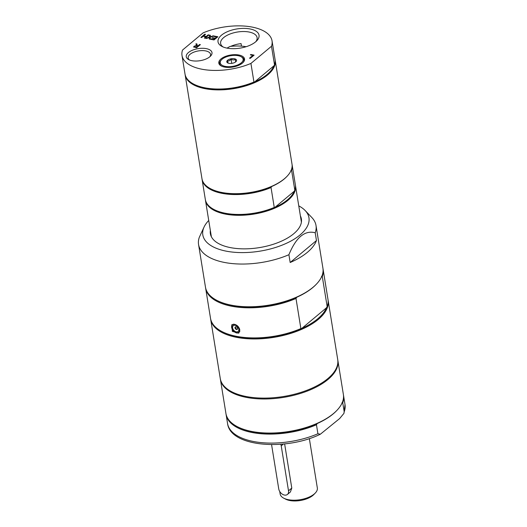 <?xml version="1.0" encoding="UTF-8"?>
<svg xmlns="http://www.w3.org/2000/svg" width="527" height="527" viewBox="0 0 527 527"><rect width="100%" height="100%" fill="white"/><g stroke="black" fill="none" stroke-linecap="round" stroke-linejoin="round"><path stroke-width="0.79" d="M227.078 48.135A18.471 8.643 170.8 0 1 230.187 46.416A32.364 15.145 170.8 0 1 246.135 46.705M301.227 221.07A46.099 21.574 170.8 0 1 301.47 221.584M211.123 236.221A46.099 21.574 170.8 0 1 211.189 235.655M280.766 444.274A5.949 4.124 50.1 0 1 281.227 445.855L288.513 490.828A5.949 4.124 50.1 0 1 287.439 494.438L290.403 491.968L291.787 488.094L284.633 443.918M279.751 491.526L280.153 494.01A18.84 8.814 -9.2 0 0 283.717 498.16A18.84 8.814 -9.2 0 0 314.217 494.023A18.84 8.814 -9.2 0 0 315.265 493.048A18.84 8.814 -9.2 0 0 317.34 487.989L309.342 438.589M283.717 498.16L285.581 499.135A16.857 7.885 -9.2 0 0 312.867 495.439A16.857 7.885 -9.2 0 0 313.809 494.563L315.265 493.048M287.439 494.438A5.949 4.124 50.1 0 1 282.347 494.188A5.949 4.124 50.1 0 1 278.743 488.918L271.57 444.617M230.688 46.363A18.471 8.643 170.8 0 1 241.063 43.609L241.471 46.145M210.352 230.503A46.099 21.574 -9.2 0 0 210.372 233.698A46.099 21.574 -9.2 0 0 230.391 247.604A46.099 21.574 -9.2 0 0 278.829 242.275A46.099 21.574 -9.2 0 0 301.385 218.955A46.099 21.574 -9.2 0 0 300.397 215.918M208.732 220.47A53.761 25.158 -9.2 0 0 204.12 226.92A53.761 25.158 -9.2 0 0 226.155 251.142A53.761 25.158 -9.2 0 0 289.442 241.827A53.761 25.158 -9.2 0 0 305.179 210.55A53.761 25.158 -9.2 0 0 298.769 205.886M290.173 262.499L288.915 254.712C296.049 237.348 304.81 230.029 315.205 232.763L316.463 240.549L290.173 262.499A59.485 27.832 -9.2 0 0 316.463 240.549M204.12 226.92L199.358 237.19A59.485 27.832 -9.2 0 0 198.56 244.488A59.485 27.832 -9.2 0 0 288.915 254.712M315.205 232.763A59.485 27.832 -9.2 0 0 316.002 225.464A59.485 27.832 -9.2 0 0 311.832 217.519L305.179 210.55M271.497 46.251L274.514 64.847A45.605 21.337 -9.2 0 0 275.054 59.452L272.037 40.856A45.605 21.337 -9.2 0 0 203.112 32.872L182.54 50.045A45.605 21.337 -9.2 0 0 181.999 55.44A45.605 21.337 -9.2 0 0 250.931 63.424L271.497 46.251A45.605 21.337 -9.2 0 0 272.037 40.856M274.514 64.847L273.888 65.855L254.706 81.876A45.111 21.106 -9.2 0 0 273.888 65.855M181.999 55.44L185.01 74.037A45.605 21.337 -9.2 0 0 193.646 84.083L194.114 84.327A45.111 21.106 -9.2 0 0 254.706 81.876L253.942 82.021L250.931 63.424M185.089 74.465A45.605 21.337 -9.2 0 0 185.155 74.9A45.605 21.337 -9.2 0 0 204.957 88.661A45.605 21.337 -9.2 0 0 252.874 83.385A45.605 21.337 -9.2 0 0 275.193 60.315A45.605 21.337 -9.2 0 0 275.114 59.887M193.646 84.083A45.605 21.337 -9.2 0 0 253.942 82.021M194.845 46.383L194.694 46.883L196.222 47.318L197.665 46.112L195.767 45.948L194.845 46.383L194.72 47.055L196.248 47.489L197.665 46.112M195.998 43.939L196.973 44.13L197.25 45.757L198.086 45.757L199.614 44.479L200.372 44.63L196.538 47.832L193.679 46.844M196.973 44.13L197.223 45.585M197.25 45.757L198.086 45.757M198.119 45.928L199.614 44.479M199.641 44.65L200.214 44.762M193.85 47.265L194.041 46.435L196.347 45.73L195.965 43.767L196.946 43.958M193.817 47.094L194.015 46.264L196.321 45.559M194.871 46.56L194.72 47.055L194.871 46.56M254.106 55.144L250.272 58.345L249.515 58.201L252.894 55.375L250.351 54.874L250.806 54.498L254.106 55.144M249.706 58.233L252.894 55.375M250.542 54.913L250.806 54.498M250.832 54.67L253.948 55.276M214.015 39.953L210.444 39.255L210.899 38.879L213.712 39.426L214.759 38.55L212.144 38.036L212.598 37.654L215.214 38.168L216.637 36.982L213.83 36.429L214.285 36.053L217.849 36.752L214.015 39.953M210.635 39.294L210.899 38.879M210.932 39.051L213.712 39.426M213.738 39.597L214.759 38.55M212.335 38.076L212.598 37.654M212.625 37.832L215.214 38.168M215.24 38.339L216.637 36.982M214.021 36.468L214.285 36.053M214.311 36.225L217.684 36.883M213.178 35.836L210.24 36.837L213.178 35.836L213.995 35.994L210.26 37.246L210.108 39.189L209.239 39.018L209.384 37.496L206.492 38.484L205.675 38.319L209.351 37.094L209.515 35.118L210.378 35.289L210.24 36.837M213.211 36.007L213.679 36.099M209.278 39.024L209.384 37.496M206.017 38.392L209.351 37.094M209.377 37.265L209.515 35.118M209.542 35.289L210.365 35.454M206.268 36.422L203.646 35.908L206.268 36.422L208.145 34.848L208.903 34.999L205.069 38.201L204.311 38.056L205.813 36.798L203.191 36.284L201.683 37.542L200.925 37.391L204.766 34.189L205.523 34.341L203.646 35.908M206.294 36.594L208.145 34.848M208.172 35.026L208.738 35.138M204.502 38.089L205.813 36.798M201.116 37.43L204.766 34.189M204.792 34.36L205.359 34.472M221.63 66.171A12.319 5.764 170.8 0 1 219.713 64.011A12.319 5.764 170.8 0 1 220.978 60.328L221.511 59.775A11.601 5.428 170.8 0 1 240.938 56.626A11.601 5.428 170.8 0 1 236.03 65.565A11.601 5.428 170.8 0 1 220.319 63.247A11.601 5.428 170.8 0 1 221.511 59.775M240.938 56.626L241.616 56.982A12.319 5.764 170.8 0 1 242.842 62.733M220.971 58.938A13.043 6.107 -9.2 0 0 221.274 65.994A13.043 6.107 -9.2 0 0 243.125 62.456A13.043 6.107 -9.2 0 0 238.296 54.907A13.043 6.107 -9.2 0 0 220.971 58.938M189.595 60.025A11.35 5.31 170.8 0 1 188.152 57.957A11.35 5.31 170.8 0 1 190.036 54.321A11.35 5.31 170.8 0 1 202.23 50.599A11.35 5.31 170.8 0 1 210.556 54.334A11.35 5.31 170.8 0 1 209.845 56.745M188.402 52.568A13.043 6.107 -9.2 0 0 188.706 59.623A13.043 6.107 -9.2 0 0 210.556 56.086A13.043 6.107 -9.2 0 0 205.728 48.537A13.043 6.107 -9.2 0 0 188.402 52.568M223.138 46.989A18.471 8.643 170.8 0 1 220.622 43.497A18.471 8.643 170.8 0 1 223.685 37.582A18.471 8.643 170.8 0 1 243.533 31.521A18.471 8.643 170.8 0 1 257.09 37.595A18.471 8.643 170.8 0 1 255.806 41.692M221.472 35.197A20.777 9.723 -9.2 0 0 221.959 46.435A20.777 9.723 -9.2 0 0 256.754 40.796A20.777 9.723 -9.2 0 0 249.06 28.774A20.777 9.723 -9.2 0 0 221.472 35.197M235.852 61.745L235.299 59.577L235.674 61.896M235.299 59.577L233.283 59.979L231.089 59.307L229.397 60.73L227.526 61.092L228.171 63.154M226.827 61.982A4.96 2.319 170.8 0 1 230.984 58.807A4.96 2.319 170.8 0 1 236.537 60.091A4.96 2.319 170.8 0 1 236.03 61.573A4.96 2.319 170.8 0 1 227.73 62.924A4.96 2.319 170.8 0 1 226.827 61.982M231.089 59.307L231.748 63.372M185.155 74.9L201.966 178.693A45.605 21.337 -9.2 0 0 210.596 188.738A45.605 21.337 -9.2 0 0 284.435 178.732A45.605 21.337 -9.2 0 0 286.984 176.367A45.605 21.337 -9.2 0 0 292.004 164.108L275.193 60.315M210.596 188.738L211.063 188.982A45.111 21.106 -9.2 0 0 271.655 186.532A45.111 21.106 -9.2 0 0 284.099 179.081A45.111 21.106 -9.2 0 0 286.616 176.749L286.984 176.367M287.459 199.838A45.111 21.106 -9.2 0 0 294.204 191.275L275.015 207.295A45.111 21.106 -9.2 0 0 287.459 199.838M205.405 199.885A45.605 21.337 -9.2 0 0 205.464 200.319A45.605 21.337 -9.2 0 0 238.948 215.319A45.605 21.337 -9.2 0 0 287.94 200.352A45.605 21.337 -9.2 0 0 295.502 185.735A45.605 21.337 -9.2 0 0 295.423 185.3M202.045 179.127A45.605 21.337 -9.2 0 0 202.105 179.555L205.326 199.45A45.605 21.337 -9.2 0 0 213.962 209.502L214.423 209.746A45.111 21.106 -9.2 0 0 275.015 207.295L274.257 207.44L271.036 187.546L271.655 186.532M290.838 170.517L291.602 170.373L294.824 190.267L294.204 191.275M294.824 190.267A45.605 21.337 -9.2 0 0 295.364 184.872L292.142 164.977A45.605 21.337 -9.2 0 0 292.063 164.543M213.962 209.502A45.605 21.337 -9.2 0 0 274.257 207.44M291.602 170.373A45.605 21.337 -9.2 0 0 292.142 164.977M202.105 179.555A45.605 21.337 -9.2 0 0 271.036 187.546M220.352 378.985A59.485 27.832 -9.2 0 0 220.411 379.42A59.485 27.832 -9.2 0 0 246.247 397.365A59.485 27.832 -9.2 0 0 308.75 390.487A59.485 27.832 -9.2 0 0 337.853 360.396A59.485 27.832 -9.2 0 0 337.781 359.967M220.411 379.42L225.931 413.497A59.485 27.832 -9.2 0 0 237.196 426.6A59.485 27.832 -9.2 0 0 251.761 431.448A59.485 27.832 -9.2 0 0 336.825 410.467A59.485 27.832 -9.2 0 0 343.373 394.473L337.853 360.396M237.196 426.6L237.749 426.896A58.892 27.556 -9.2 0 0 317.221 423.537A58.892 27.556 -9.2 0 0 336.391 410.915L336.825 410.467M341.812 402.997L342.748 402.812L344.203 411.804L343.947 413.346L339.684 418.524L320.357 434.215L317.913 433.754L316.457 424.762L317.221 423.537M342.748 402.812A59.485 27.832 -9.2 0 0 343.545 395.513A59.485 27.832 -9.2 0 0 343.446 394.993M226.024 414.011A59.485 27.832 -9.2 0 0 226.103 414.532A59.485 27.832 -9.2 0 0 316.457 424.762M198.56 244.488L205.477 287.215A59.485 27.832 -9.2 0 0 216.742 300.318A59.485 27.832 -9.2 0 0 313.051 287.261A59.485 27.832 -9.2 0 0 316.371 284.185A59.485 27.832 -9.2 0 0 322.919 268.19L316.002 225.464M210.688 319.388L220.273 378.551A59.485 27.832 -9.2 0 0 283.447 396.515A59.485 27.832 -9.2 0 0 337.715 359.533L328.13 300.37A59.485 27.832 170.8 0 1 318.262 319.434A59.485 27.832 170.8 0 1 254.357 338.953A59.485 27.832 170.8 0 1 210.688 319.388A59.485 27.832 170.8 0 1 210.616 318.868M328.038 299.85A59.485 27.832 170.8 0 1 328.13 300.37M205.649 288.249L210.523 318.354A59.485 27.832 -9.2 0 0 221.781 331.457A59.485 27.832 -9.2 0 0 300.877 328.578L296.003 298.48A59.485 27.832 170.8 0 1 205.649 288.249A59.485 27.832 170.8 0 1 205.576 287.729M239.792 329.797L238.731 333.169L232.354 331.391L231.742 324.803L234.41 324.276C237.216 325.054 239.014 326.892 239.792 329.797M296.003 298.48L296.767 297.254A58.892 27.556 170.8 0 1 217.302 300.614L216.742 300.318M316.371 284.185L315.936 284.639A58.892 27.556 170.8 0 1 312.643 287.683A58.892 27.556 170.8 0 1 296.767 297.254M321.365 276.715L322.293 276.53L327.168 306.628L326.404 307.854A58.892 27.556 170.8 0 1 317.689 318.822A58.892 27.556 170.8 0 1 301.806 328.393A58.892 27.556 170.8 0 1 222.341 331.753L221.781 331.457M322.998 268.711A59.485 27.832 170.8 0 1 323.091 269.231A59.485 27.832 170.8 0 1 322.293 276.53M327.168 306.628A59.485 27.832 -9.2 0 0 327.965 299.329L323.091 269.231M326.404 307.854L301.806 328.393L300.877 328.578M237.038 329A1.535 1.067 -129.9 0 0 237.479 329A1.588 1.588 0 0 1 235.615 326.78M235.194 325.291A3.768 2.615 50.1 0 1 238.817 329.184A3.768 2.615 50.1 0 1 236.261 331.865A3.768 2.615 50.1 0 1 232.631 327.972A3.768 2.615 50.1 0 1 235.194 325.291M236.491 329.461A1.535 1.067 50.1 0 1 235.167 328.354A1.535 1.067 50.1 0 1 235.286 326.944A1.535 1.067 50.1 0 1 236.056 326.78A1.535 1.067 50.1 0 1 237.381 327.886A1.535 1.067 50.1 0 1 237.255 329.303A1.535 1.067 50.1 0 1 236.491 329.461M283.394 444.044L281.227 445.855M291.787 488.094L288.513 490.828M344.203 411.804A59.485 27.832 -9.2 0 0 345.001 404.505L343.545 395.513M320.357 434.215C286.161 451.046 230.365 447.08 227.559 423.53A59.485 27.832 -9.2 0 0 317.913 433.754M239.831 331.002A4.96 3.439 50.1 0 1 239.014 332.293A4.96 3.439 50.1 0 1 236.537 332.814A4.96 3.439 50.1 0 1 234.126 331.615M232.453 329.612A4.96 3.439 50.1 0 1 232.657 324.685A4.96 3.439 50.1 0 1 233.593 324.197M239.449 328.591A4.756 3.3 50.1 0 1 239.633 329.342A4.756 3.3 50.1 0 1 236.452 332.741A4.756 3.3 50.1 0 1 231.84 327.932A4.756 3.3 50.1 0 1 234.884 324.395M301.404 222.15L295.502 185.735M211.367 236.735L205.464 200.319M343.947 413.346L345.001 404.505M227.559 423.53L226.103 414.532M233.217 324.21L232.657 324.685C228.935 327.234 235.839 335.495 239.014 332.293L239.68 331.733"/></g></svg>
